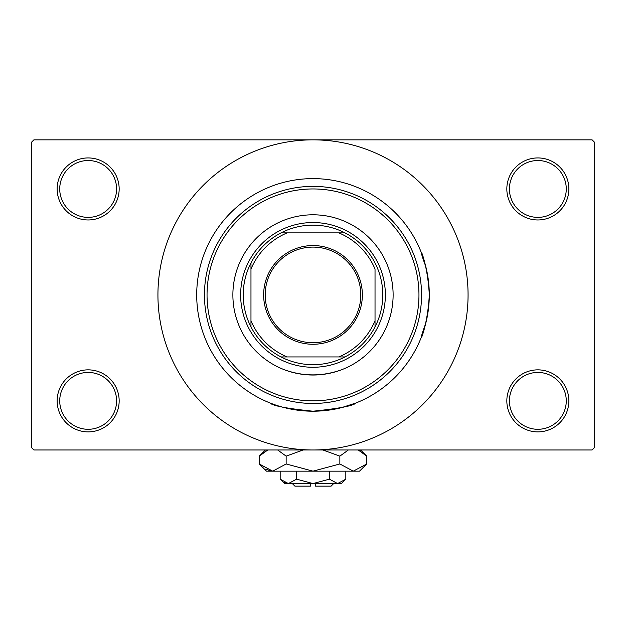<?xml version="1.0" encoding="UTF-8"?>
<svg xmlns="http://www.w3.org/2000/svg" width="626" height="626" viewBox="0 0 626 626"><rect width="100%" height="100%" fill="white"/><g stroke="black" fill="none" stroke-linecap="round" stroke-linejoin="round"><path stroke-width="0.94" d="M506.833 400.867A31.01 31.01 0 0 1 537.844 369.856A31.01 31.01 0 0 1 568.854 400.867A31.01 31.01 0 0 1 537.844 431.885A31.01 31.01 0 0 1 506.833 400.867M566.272 400.867A28.428 28.428 0 0 0 537.844 372.439A28.428 28.428 0 0 0 509.415 400.867A28.428 28.428 0 0 0 537.844 429.295A28.428 28.428 0 0 0 566.272 400.867M57.146 400.867A31.01 31.01 0 0 1 88.156 369.856A31.01 31.01 0 0 1 119.167 400.867A31.01 31.01 0 0 1 88.156 431.885A31.01 31.01 0 0 1 57.146 400.867M116.585 400.867A28.428 28.428 0 0 0 88.156 372.439A28.428 28.428 0 0 0 59.728 400.867A28.428 28.428 0 0 0 88.156 429.295A28.428 28.428 0 0 0 116.585 400.867M57.146 188.95A31.01 31.01 0 0 1 88.156 157.932A31.01 31.01 0 0 1 119.167 188.95A31.01 31.01 0 0 1 88.156 219.961A31.01 31.01 0 0 1 57.146 188.95M116.585 188.95A28.428 28.428 0 0 0 88.156 160.522A28.428 28.428 0 0 0 59.728 188.95A28.428 28.428 0 0 0 88.156 217.379A28.428 28.428 0 0 0 116.585 188.95M506.833 188.95A31.01 31.01 0 0 1 537.844 157.932A31.01 31.01 0 0 1 568.854 188.95A31.01 31.01 0 0 1 537.844 219.961A31.01 31.01 0 0 1 506.833 188.95M566.272 188.95A28.428 28.428 0 0 0 537.844 160.522A28.428 28.428 0 0 0 509.415 188.95A28.428 28.428 0 0 0 537.844 217.379A28.428 28.428 0 0 0 566.272 188.95M284.595 369.817C303.469 376.578 322.406 376.578 341.405 369.817M341.405 407.683L356.053 402.941C353.526 405.781 339.175 408.535 312.992 411.204C286.81 408.535 272.459 405.781 269.947 402.941M425.774 323.313C414.545 353.236 427.339 333.282 429.295 294.909A116.295 116.295 0 0 0 313 178.613A116.295 116.295 0 0 0 196.705 294.909A116.295 116.295 0 0 0 313 411.204A116.295 116.295 0 0 0 429.295 294.909C427.355 256.597 414.537 236.534 425.774 266.504M157.932 294.909A155.068 155.068 0 0 0 313 449.977A155.068 155.068 0 0 0 468.068 294.909A155.068 155.068 0 0 0 313 139.848A155.068 155.068 0 0 0 157.932 294.909M592.118 449.977L33.882 449.977L31.3 447.387L31.3 142.431L33.882 139.848L592.118 139.848L594.7 142.431L594.7 447.387L592.118 449.977M232.88 294.909A80.12 80.12 0 0 0 313 375.029A80.12 80.12 0 0 0 393.12 294.909A80.12 80.12 0 0 0 313 214.796A80.12 80.12 0 0 0 232.88 294.909M418.958 294.909A105.958 105.958 0 0 0 313 188.95A105.958 105.958 0 0 0 207.042 294.909A105.958 105.958 0 0 0 313 400.867A105.958 105.958 0 0 0 418.958 294.909M204.452 294.909A108.548 108.548 0 0 1 313 186.368A108.548 108.548 0 0 1 421.548 294.909A108.548 108.548 0 0 1 313 403.457A108.548 108.548 0 0 1 204.452 294.909M429.295 294.909A116.295 116.295 0 0 0 313 178.613A116.295 116.295 0 0 0 196.705 294.909A116.295 116.295 0 0 0 313 411.204A116.295 116.295 0 0 0 429.295 294.909M313 245.548A49.36 49.36 0 0 1 362.36 294.909A49.36 49.36 0 0 1 313 344.269A49.36 49.36 0 0 1 263.64 294.909A49.36 49.36 0 0 1 313 245.548M313 342.719A47.811 47.811 0 0 0 360.811 294.909A47.811 47.811 0 0 0 313 247.098A47.811 47.811 0 0 0 265.189 294.909A47.811 47.811 0 0 0 313 342.719M313 225.133A69.776 69.776 0 0 0 281.035 232.88L287.154 232.88L281.035 232.88A69.776 69.776 0 0 0 250.971 326.874L250.971 320.755L250.971 326.874A69.776 69.776 0 0 0 344.965 356.937L338.846 356.937L344.965 356.937A69.776 69.776 0 0 0 375.029 326.874L375.029 269.063A67.193 67.193 0 0 0 338.846 232.88L287.154 232.88A67.193 67.193 0 0 0 250.971 269.063L250.971 320.755A67.193 67.193 0 0 0 287.154 356.937L338.846 356.937A67.193 67.193 0 0 0 375.029 320.755L375.029 326.874A69.776 69.776 0 0 0 344.965 232.88L338.846 232.88L344.965 232.88A69.776 69.776 0 0 0 313 225.133M313 367.274A72.366 72.366 0 0 1 240.634 294.909A72.366 72.366 0 0 1 313 222.543A72.366 72.366 0 0 1 385.366 294.909A72.366 72.366 0 0 1 313 367.274M281.035 356.937L287.154 356.937L281.035 356.937M250.971 262.943L250.971 269.063L250.971 262.943M333.674 483.569L331.091 486.152L315.582 486.152L315.582 483.569M280.174 479.172L284.572 483.569L341.428 483.569L345.826 479.172L337.617 483.569L329.417 479.172L313 483.569L296.583 479.172L288.383 483.569L280.174 479.172L280.174 471.167M296.583 479.172L296.583 471.167M284.157 482.341L287.248 483.483M345.826 479.172L345.826 471.167M329.417 479.172L329.417 471.167M360.161 450.923L358.221 449.977L366.719 456.135L366.719 463.968L359.52 471.167L266.48 471.167L259.281 463.968L259.281 456.135L267.779 449.977M366.719 463.968L353.283 471.167L339.855 463.968L313 471.167L286.145 463.968L272.717 471.167L259.281 463.968M286.145 463.968L286.145 456.135L303.14 449.977M277.639 449.977L286.145 456.135M265.839 469.179L270.862 471.018M353.283 471.167L355.138 471.018L353.283 471.167M339.855 463.968L339.855 456.135L348.353 449.977M322.86 449.977L339.855 456.135M310.418 483.569L310.418 486.152L294.909 486.152L292.326 483.569M360.553 449.977L366.719 456.135M265.447 449.977L259.281 456.135"/></g></svg>
